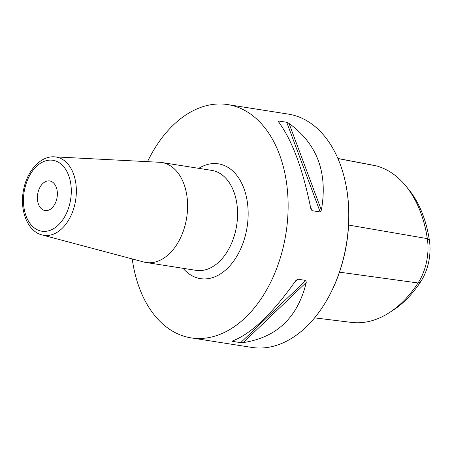 <?xml version="1.0" encoding="UTF-8"?>
<svg xmlns="http://www.w3.org/2000/svg" width="452" height="452" viewBox="0 0 452 452"><rect width="100%" height="100%" fill="white"/><g stroke="black" fill="none" stroke-linecap="round" stroke-linejoin="round"><path stroke-width="0.68" d="M314.592 317.858L351.419 322.4A113.232 74.297 -81.1 0 0 389.036 312.846A113.232 74.297 -81.1 0 0 418.06 282.98A45.386 29.781 -81.1 0 0 427.326 238.622A113.232 74.297 -81.1 0 0 405.602 185.676A113.232 74.297 -81.1 0 0 376.663 165.963A45.386 29.781 -81.1 0 0 375.087 165.596L337.898 158.471M405.602 185.676L408.297 188.942A109.983 72.167 98.9 0 1 429.4 240.374A42.143 27.651 98.9 0 1 420.795 281.556A109.983 72.167 98.9 0 1 392.607 310.569L389.036 312.846M191.1 337.876A118.074 77.478 98.9 0 0 285.223 237.695A118.074 77.478 98.9 0 0 233.543 105.847A118.074 77.478 -81.1 0 0 227.774 104.593L288.404 114.124A118.074 77.478 98.9 0 1 294.179 115.379A118.074 77.478 98.9 0 1 345.678 183.631L345.797 184.213A116.949 76.738 98.9 0 1 327.864 298.309L327.57 298.823A118.074 77.478 98.9 0 1 251.736 347.407L191.1 337.876A118.074 77.478 98.9 0 1 185.331 336.621A118.074 77.478 -81.1 0 1 132.227 258.94M345.678 183.631A118.074 77.478 98.9 0 1 327.57 298.823M286.721 122.277L289.037 123.424C317.185 143.866 327.966 172.766 321.372 210.123L320.163 211.954L286.721 122.277L278.551 120.995L278.449 121.757C291.992 139.905 302.767 168.805 310.784 208.462L311.993 210.666L320.163 211.954M278.449 121.757L278.551 120.995L279.206 122.746M240.679 342.65L232.514 341.367L232.667 340.91C251.532 333.565 272.539 313.518 295.681 280.765L297.687 279.161L305.851 280.443L306.27 282.432C297.732 317.479 276.731 337.525 243.255 342.576L240.679 342.65L305.851 280.443M233.192 340.718L232.514 341.367L232.667 340.91M227.774 104.593A118.074 77.478 -81.1 0 0 147.522 161.658M143.804 262.019A50.601 33.205 -81.1 0 0 146.03 262.488A50.601 33.205 -81.1 0 0 185.992 221.446A50.601 33.205 98.9 0 0 161.743 162.511A50.601 33.205 98.9 0 0 159.483 162.279L54.33 156.833A39.629 26.001 98.9 0 1 75.094 203.168A39.629 26.001 98.9 0 1 42.053 234.944L143.804 262.019M56.89 198.411A14.995 9.837 98.9 0 1 45.047 210.57A14.995 9.837 98.9 0 1 37.861 193.106A14.995 9.837 98.9 0 1 49.703 180.947A14.995 9.837 98.9 0 1 56.89 198.411M339.486 272.16L418.06 282.98L420.795 281.556M429.4 240.374L427.326 238.622L348.599 225.062M376.663 165.963L337.932 158.55M311.993 210.666L310.349 206.248M321.372 210.123L289.037 123.424M295.037 281.692L297.687 279.161M243.255 342.576L306.27 282.432M183.077 268.313A58.099 38.126 -81.1 0 0 246.3 231.503A58.099 38.126 -81.1 0 0 237.266 175.992A58.099 38.126 -81.1 0 0 198.79 168.336M146.03 262.488L195.993 270.341A50.601 33.205 -81.1 0 0 235.955 229.3A50.601 33.205 -81.1 0 0 211.705 170.37L161.743 162.511M24.6 189.416A35.894 23.549 98.9 0 1 54.703 160.68A35.894 23.549 98.9 0 1 70.15 202.1A35.894 23.549 98.9 0 1 40.047 230.836A35.894 23.549 98.9 0 1 24.6 189.416M42.053 234.944C27.103 231.288 19.193 209.338 23.724 189.089C27.34 170.737 40.505 155.9 54.33 156.833"/></g></svg>
